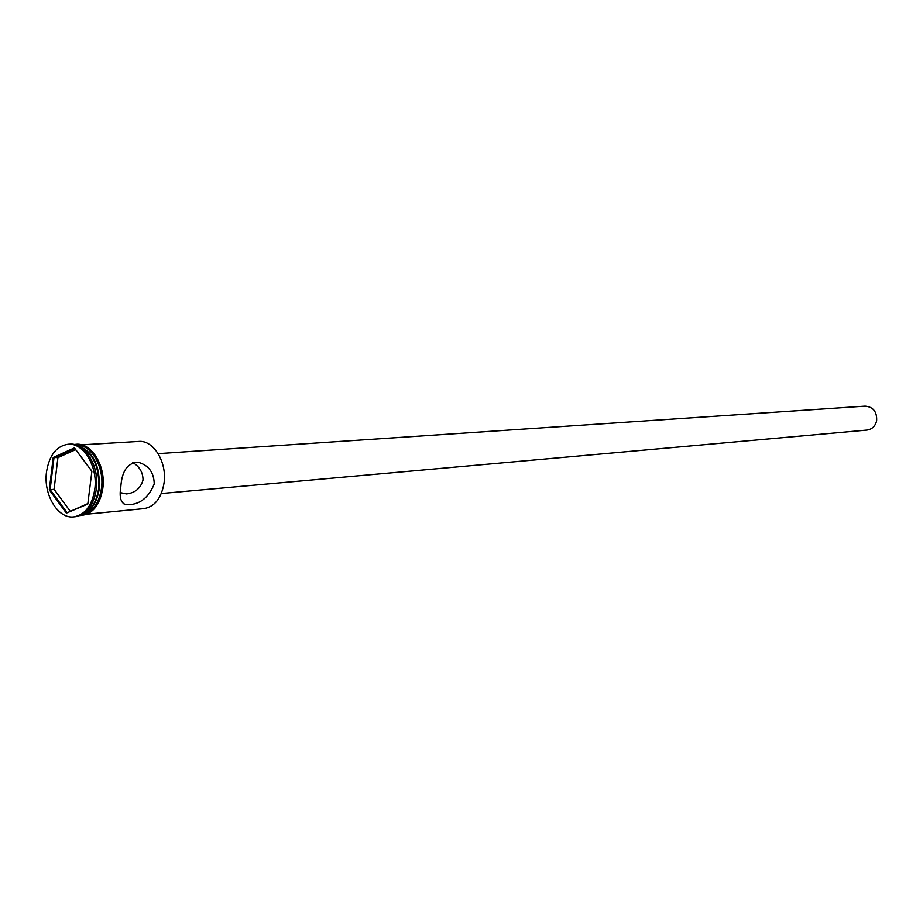 <?xml version="1.0" encoding="UTF-8"?>
<svg xmlns="http://www.w3.org/2000/svg" width="923" height="923" viewBox="0 0 923 923"><rect width="100%" height="100%" fill="white"/><g stroke="black" fill="none" stroke-linecap="round" stroke-linejoin="round"><path stroke-width="1.38" d="M87.074 514.18L143.988 508.631C154.695 506.727 161.375 498.235 164.017 483.167C167.248 462.261 153.483 439.833 138.704 441.436L81.628 444.84M120.336 492.64L126.451 493.932C135.058 492.986 140.584 488.359 143.019 480.064C143.007 472.484 139.581 466.623 132.75 462.481M158.168 453.643L865.151 406.12C873.285 406.916 877.104 411.796 876.631 420.773C875.281 426.195 872.085 429.287 867.032 430.06L161.294 493.528M120.809 486.813C119.067 497.647 120.925 503.623 126.405 504.754C139.165 505.089 148.441 498.166 154.233 483.998C153.968 472.449 148.638 465.204 138.242 462.285C127.72 462.665 121.905 470.845 120.809 486.813M97.342 495.143L98.715 488.417C99.776 479.049 98.449 470.257 94.734 462.031M83.612 513.638C91.723 509.531 96.73 501.212 98.623 488.671C99.684 466.553 92.9 452.305 78.282 445.913M94.965 496.02L96.442 488.855C97.538 479.141 96.142 470.026 92.254 461.535M73.817 516.88L75.351 516.73C86.577 514.699 93.558 505.562 96.292 489.294C99.638 466.715 85.135 442.452 69.652 444.148L68.117 444.24C56.418 446.04 49.219 455.281 46.508 471.965C43.243 494.636 57.941 519.13 73.817 516.88C85.043 514.849 92.023 505.7 94.757 489.421C98.103 466.819 83.601 442.544 68.117 444.24M81.928 514.665C92.404 512.415 98.911 503.67 101.461 488.44C104.599 467.142 91.169 444.136 76.459 445.163M82.828 514.134C91.712 510.523 97.192 502.02 99.28 488.625C100.215 465.4 92.935 451.035 77.44 445.532M66.375 513.13L49.277 489.836L53.211 457.473L74.417 447.897L91.896 471.192L87.8 504.05L66.375 513.13L87.858 503.577M91.885 471.295L74.775 448.497L53.972 457.889L50.119 489.628L66.894 512.461M75.64 449.651L57.93 457.623L54.076 489.305L49.277 489.836M54.076 489.305L70.113 511.1M57.93 457.623L53.211 457.473M74.775 448.497L74.417 447.897M76.39 445.024C91.492 442.809 105.914 466.357 102.638 488.382M81.582 514.849C92.288 512.773 98.946 503.981 101.553 488.475C104.749 466.888 90.962 443.64 76.09 445.036M102.603 488.59C99.834 504.443 92.923 513.188 81.87 514.815M123.544 503.716L126.405 504.754M74.382 444.551C90.362 440.79 106.295 465.319 102.788 488.544C99.753 505.689 92.15 514.699 79.966 515.588"/></g></svg>

